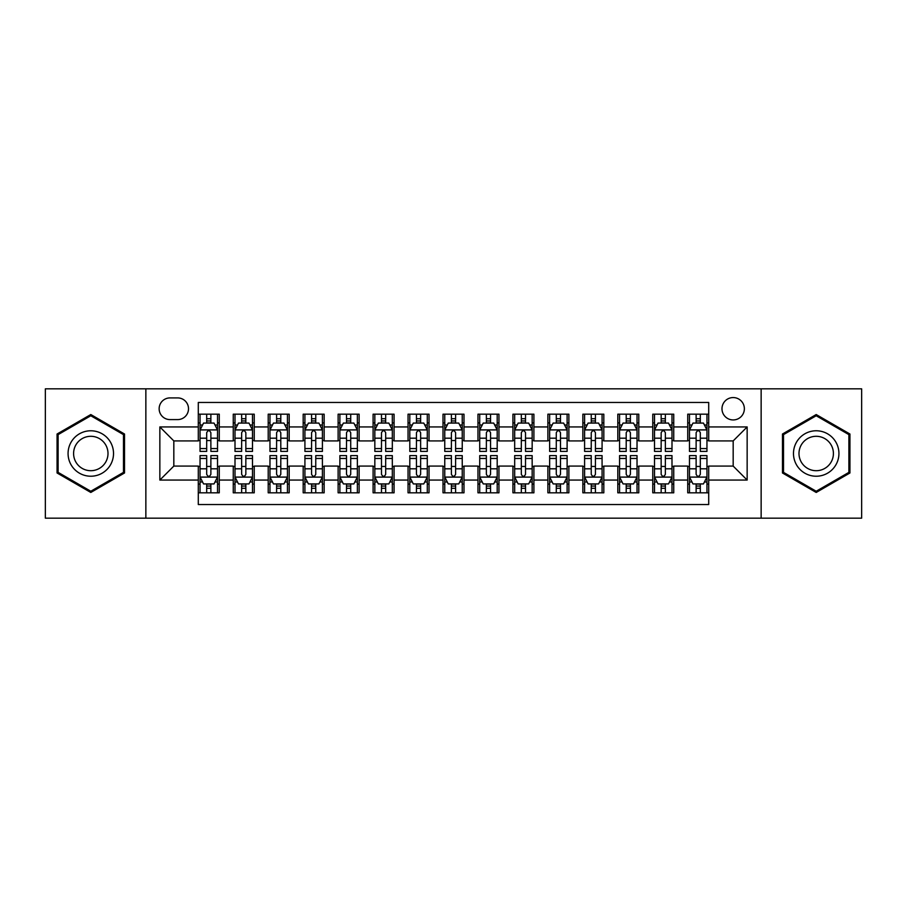 <?xml version="1.0" encoding="UTF-8"?>
<svg xmlns="http://www.w3.org/2000/svg" width="907" height="907" viewBox="0 0 907 907"><rect width="100%" height="100%" fill="white"/><g stroke="black" fill="none" stroke-linecap="round" stroke-linejoin="round"><path stroke-width="1.36" d="M733.173 397.561A11.19 11.19 0 0 0 721.983 408.751A11.19 11.19 0 0 0 733.173 419.941A11.19 11.19 0 0 0 744.364 408.751A11.19 11.19 0 0 0 733.173 397.561M761.143 518.169L861.65 518.169L861.65 388.831L761.143 388.831L761.143 518.169L145.857 518.169L145.857 388.831L45.35 388.831L45.35 518.169L145.857 518.169M708.707 414.17L687.733 414.17L687.733 426.936L673.742 426.936L673.742 440.915L687.733 440.915L687.733 426.936M673.742 426.936L673.742 414.17L652.768 414.17L652.768 426.936L638.789 426.936L638.789 440.915L652.768 440.915L652.768 426.936M638.789 426.936L638.789 414.17L617.814 414.17L617.814 426.936L603.824 426.936L603.824 440.915L617.814 440.915L617.814 426.936M603.824 426.936L603.824 414.17L582.85 414.17L582.85 426.936L568.87 426.936L568.87 440.915L582.85 440.915L582.85 426.936M568.87 426.936L568.87 414.17L547.885 414.17L547.885 426.936L533.906 426.936L533.906 440.915L547.885 440.915L547.885 426.936M533.906 426.936L533.906 414.17L512.931 414.17L512.931 426.936L498.952 426.936L498.952 440.915L512.931 440.915L512.931 426.936M498.952 426.936L498.952 414.17L477.966 414.17L477.966 426.936L463.987 426.936L463.987 440.915L477.966 440.915L477.966 426.936M463.987 426.936L463.987 414.17L443.013 414.17L443.013 426.936L429.034 426.936L429.034 440.915L443.013 440.915L443.013 426.936M429.034 426.936L429.034 414.17L408.048 414.17L408.048 426.936L394.069 426.936L394.069 440.915L408.048 440.915L408.048 426.936M394.069 426.936L394.069 414.17L373.094 414.17L373.094 426.936L359.115 426.936L359.115 440.915L373.094 440.915L373.094 426.936M359.115 426.936L359.115 414.17L338.13 414.17L338.13 426.936L324.15 426.936L324.15 440.915L338.13 440.915L338.13 426.936M324.15 426.936L324.15 414.17L303.176 414.17L303.176 426.936L289.186 426.936L289.186 440.915L303.176 440.915L303.176 426.936M289.186 426.936L289.186 414.17L268.211 414.17L268.211 426.936L254.232 426.936L254.232 440.915L268.211 440.915L268.211 426.936M254.232 426.936L254.232 414.17L233.258 414.17L233.258 440.915L219.267 440.915L219.267 414.17L198.293 414.17M198.293 492.83L219.267 492.83L219.267 466.085L233.258 466.085L233.258 492.83L254.232 492.83L254.232 466.085L268.211 466.085L268.211 480.064L254.232 480.064M268.211 480.064L268.211 492.83L289.186 492.83L289.186 466.085L303.176 466.085L303.176 480.064L289.186 480.064M303.176 480.064L303.176 492.83L324.15 492.83L324.15 466.085L338.13 466.085L338.13 480.064L324.15 480.064M338.13 480.064L338.13 492.83L359.115 492.83L359.115 466.085L373.094 466.085L373.094 480.064L359.115 480.064M373.094 480.064L373.094 492.83L394.069 492.83L394.069 466.085L408.048 466.085L408.048 480.064L394.069 480.064M408.048 480.064L408.048 492.83L429.034 492.83L429.034 466.085L443.013 466.085L443.013 480.064L429.034 480.064M443.013 480.064L443.013 492.83L463.987 492.83L463.987 466.085L477.966 466.085L477.966 480.064L463.987 480.064M477.966 480.064L477.966 492.83L498.952 492.83L498.952 466.085L512.931 466.085L512.931 480.064L498.952 480.064M512.931 480.064L512.931 492.83L533.906 492.83L533.906 466.085L547.885 466.085L547.885 480.064L533.906 480.064M547.885 480.064L547.885 492.83L568.87 492.83L568.87 466.085L582.85 466.085L582.85 480.064L568.87 480.064M582.85 480.064L582.85 492.83L603.824 492.83L603.824 466.085L617.814 466.085L617.814 480.064L603.824 480.064M617.814 480.064L617.814 492.83L638.789 492.83L638.789 466.085L652.768 466.085L652.768 480.064L638.789 480.064M652.768 480.064L652.768 492.83L673.742 492.83L673.742 466.085L687.733 466.085L687.733 480.064L673.742 480.064M169.983 419.59L177.67 419.59A10.839 10.839 0 0 0 188.509 408.751A10.839 10.839 0 0 0 177.67 397.912L169.983 397.912A10.839 10.839 0 0 0 159.144 408.751A10.839 10.839 0 0 0 169.983 419.59M761.143 388.831L145.857 388.831M708.707 426.936L708.707 402.459L198.293 402.459L198.293 440.915L173.827 440.915L173.827 466.085L198.293 466.085L198.293 504.541L708.707 504.541L708.707 466.085L733.173 466.085L733.173 440.915L708.707 440.915L708.707 426.936L747.153 426.936L747.153 480.064L708.707 480.064M198.293 480.064L159.847 480.064L159.847 426.936L198.293 426.936M687.733 480.064L687.733 492.83L708.707 492.83M198.293 422.911L200.05 422.911M206.683 422.911L210.877 422.911M217.521 422.911L219.267 422.911M198.293 440.564L200.05 440.564M206.683 440.564L210.877 440.564M217.521 440.564L219.267 440.564M198.293 466.436L200.05 466.436M206.683 466.436L210.877 466.436M217.521 466.436L219.267 466.436M198.293 484.089L200.05 484.089M206.683 484.089L210.877 484.089M217.521 484.089L219.267 484.089M233.258 440.564L235.004 440.564M241.647 440.564L245.842 440.564M252.486 440.564L254.232 440.564M233.258 422.911L235.004 422.911M241.647 422.911L245.842 422.911M252.486 422.911L254.232 422.911M233.258 466.436L235.004 466.436M241.647 466.436L245.842 466.436M252.486 466.436L254.232 466.436M233.258 484.089L235.004 484.089M241.647 484.089L245.842 484.089M252.486 484.089L254.232 484.089M268.211 466.436L269.969 466.436M276.601 466.436L280.796 466.436M287.44 466.436L289.186 466.436M268.211 484.089L269.969 484.089M276.601 484.089L280.796 484.089M287.44 484.089L289.186 484.089M268.211 422.911L269.969 422.911M276.601 422.911L280.796 422.911M287.44 422.911L289.186 422.911M268.211 440.564L269.969 440.564M276.601 440.564L280.796 440.564M287.44 440.564L289.186 440.564M303.176 466.436L304.922 466.436M311.566 466.436L315.761 466.436M322.404 466.436L324.15 466.436M303.176 484.089L304.922 484.089M311.566 484.089L315.761 484.089M322.404 484.089L324.15 484.089M303.176 422.911L304.922 422.911M311.566 422.911L315.761 422.911M322.404 422.911L324.15 422.911M303.176 440.564L304.922 440.564M311.566 440.564L315.761 440.564M322.404 440.564L324.15 440.564M338.13 466.436L339.887 466.436M346.519 466.436L350.714 466.436M357.358 466.436L359.115 466.436M338.13 484.089L339.887 484.089M346.519 484.089L350.714 484.089M357.358 484.089L359.115 484.089M338.13 422.911L339.887 422.911M346.519 422.911L350.714 422.911M357.358 422.911L359.115 422.911M338.13 440.564L339.887 440.564M346.519 440.564L350.714 440.564M357.358 440.564L359.115 440.564M373.094 466.436L374.84 466.436M381.484 466.436L385.679 466.436M392.323 466.436L394.069 466.436M373.094 484.089L374.84 484.089M381.484 484.089L385.679 484.089M392.323 484.089L394.069 484.089M373.094 422.911L374.84 422.911M381.484 422.911L385.679 422.911M392.323 422.911L394.069 422.911M373.094 440.564L374.84 440.564M381.484 440.564L385.679 440.564M392.323 440.564L394.069 440.564M408.048 466.436L409.805 466.436M416.438 466.436L420.633 466.436M427.276 466.436L429.034 466.436M408.048 484.089L409.805 484.089M416.438 484.089L420.633 484.089M427.276 484.089L429.034 484.089M408.048 422.911L409.805 422.911M416.438 422.911L420.633 422.911M427.276 422.911L429.034 422.911M408.048 440.564L409.805 440.564M416.438 440.564L420.633 440.564M427.276 440.564L429.034 440.564M443.013 466.436L444.759 466.436M451.403 466.436L455.597 466.436M462.241 466.436L463.987 466.436M443.013 484.089L444.759 484.089M451.403 484.089L455.597 484.089M462.241 484.089L463.987 484.089M443.013 422.911L444.759 422.911M451.403 422.911L455.597 422.911M462.241 422.911L463.987 422.911M443.013 440.564L444.759 440.564M451.403 440.564L455.597 440.564M462.241 440.564L463.987 440.564M477.966 466.436L479.724 466.436M486.367 466.436L490.562 466.436M497.195 466.436L498.952 466.436M477.966 484.089L479.724 484.089M486.367 484.089L490.562 484.089M497.195 484.089L498.952 484.089M477.966 422.911L479.724 422.911M486.367 422.911L490.562 422.911M497.195 422.911L498.952 422.911M477.966 440.564L479.724 440.564M486.367 440.564L490.562 440.564M497.195 440.564L498.952 440.564M512.931 466.436L514.677 466.436M521.321 466.436L525.516 466.436M532.16 466.436L533.906 466.436M512.931 484.089L514.677 484.089M521.321 484.089L525.516 484.089M532.16 484.089L533.906 484.089M512.931 422.911L514.677 422.911M521.321 422.911L525.516 422.911M532.16 422.911L533.906 422.911M512.931 440.564L514.677 440.564M521.321 440.564L525.516 440.564M532.16 440.564L533.906 440.564M547.885 466.436L549.642 466.436M556.286 466.436L560.481 466.436M567.113 466.436L568.87 466.436M547.885 484.089L549.642 484.089M556.286 484.089L560.481 484.089M567.113 484.089L568.87 484.089M547.885 422.911L549.642 422.911M556.286 422.911L560.481 422.911M567.113 422.911L568.87 422.911M547.885 440.564L549.642 440.564M556.286 440.564L560.481 440.564M567.113 440.564L568.87 440.564M582.85 466.436L584.596 466.436M591.239 466.436L595.434 466.436M602.078 466.436L603.824 466.436M582.85 484.089L584.596 484.089M591.239 484.089L595.434 484.089M602.078 484.089L603.824 484.089M582.85 422.911L584.596 422.911M591.239 422.911L595.434 422.911M602.078 422.911L603.824 422.911M582.85 440.564L584.596 440.564M591.239 440.564L595.434 440.564M602.078 440.564L603.824 440.564M617.814 466.436L619.56 466.436M626.204 466.436L630.399 466.436M637.031 466.436L638.789 466.436M617.814 484.089L619.56 484.089M626.204 484.089L630.399 484.089M637.031 484.089L638.789 484.089M617.814 422.911L619.56 422.911M626.204 422.911L630.399 422.911M637.031 422.911L638.789 422.911M617.814 440.564L619.56 440.564M626.204 440.564L630.399 440.564M637.031 440.564L638.789 440.564M652.768 466.436L654.514 466.436M661.158 466.436L665.353 466.436M671.996 466.436L673.742 466.436M652.768 484.089L654.514 484.089M661.158 484.089L665.353 484.089M671.996 484.089L673.742 484.089M652.768 422.911L654.514 422.911M661.158 422.911L665.353 422.911M671.996 422.911L673.742 422.911M652.768 440.564L654.514 440.564M661.158 440.564L665.353 440.564M671.996 440.564L673.742 440.564M687.733 466.436L689.479 466.436M696.123 466.436L700.317 466.436M706.95 466.436L708.707 466.436M687.733 484.089L689.479 484.089M696.123 484.089L700.317 484.089M706.95 484.089L708.707 484.089M687.733 422.911L689.479 422.911M696.123 422.911L700.317 422.911M706.95 422.911L708.707 422.911M687.733 440.564L689.479 440.564M696.123 440.564L700.317 440.564M706.95 440.564L708.707 440.564M173.827 440.915L159.847 426.936M173.827 466.085L159.847 480.064M747.153 426.936L733.173 440.915M747.153 480.064L733.173 466.085M90.802 492.456L124.531 472.978L124.531 434.022L90.802 414.544L57.062 434.022L57.062 472.978L90.802 492.456M849.938 434.022L816.198 414.544L782.469 434.022L782.469 472.978L816.198 492.456L849.938 472.978L849.938 434.022M210.877 418.717L206.683 418.717M217.521 448.557L210.877 448.557L210.877 451.403L217.521 451.403L217.521 430.077L214.029 423.081L203.542 423.081L200.05 430.077L200.05 451.403L206.683 451.403L206.683 448.557L200.05 448.557M200.05 430.077L200.05 414.17M217.521 430.077L217.521 414.17M206.683 423.081L206.683 414.17M210.877 414.17L210.877 423.081M210.877 448.557L210.877 432.696C209.483 430.009 208.088 430.009 206.683 432.696L206.683 448.557M206.683 488.283L210.877 488.283M200.05 458.443L206.683 458.443L206.683 455.597L200.05 455.597L200.05 476.923L203.542 483.919L214.029 483.919L217.521 476.923L217.521 455.597L210.877 455.597L210.877 458.443L217.521 458.443M217.521 476.923L217.521 492.83M200.05 476.923L200.05 492.83M210.877 483.919L210.877 492.83M206.683 492.83L206.683 483.919M206.683 458.443L206.683 474.304C208.088 476.991 209.483 476.991 210.877 474.304L210.877 458.443M90.802 430.78A22.72 22.72 0 0 0 68.07 453.5A22.72 22.72 0 0 0 90.802 476.22A22.72 22.72 0 0 0 113.522 453.5A22.72 22.72 0 0 0 90.802 430.78M90.802 436.301A17.199 17.199 0 0 0 73.592 453.5A17.199 17.199 0 0 0 90.802 470.699A17.199 17.199 0 0 0 108.001 453.5A17.199 17.199 0 0 0 90.802 436.301M123.488 472.377L90.802 491.243L58.105 472.377L58.105 434.623L90.802 415.757L123.488 434.623L123.488 472.377M796.527 442.14A22.72 22.72 0 0 0 804.838 473.182A22.72 22.72 0 0 0 835.88 464.86A22.72 22.72 0 0 0 827.569 433.818A22.72 22.72 0 0 0 796.527 442.14M801.3 444.895A17.199 17.199 0 0 0 807.604 468.397A17.199 17.199 0 0 0 831.107 462.105A17.199 17.199 0 0 0 824.803 438.603A17.199 17.199 0 0 0 801.3 444.895M848.895 434.623L848.895 472.377L816.198 491.243L783.512 472.377L783.512 434.623L816.198 415.757L848.895 434.623M245.842 418.717L241.647 418.717M252.486 448.557L245.842 448.557L245.842 451.403L252.486 451.403L252.486 430.077L248.983 423.081L238.496 423.081L235.004 430.077L235.004 451.403L241.647 451.403L241.647 448.557L235.004 448.557M235.004 430.077L235.004 414.17M252.486 430.077L252.486 414.17M241.647 423.081L241.647 414.17M245.842 414.17L245.842 423.081M245.842 448.557L245.842 432.696C244.448 430.009 243.042 430.009 241.647 432.696L241.647 448.557M280.796 418.717L276.601 418.717M287.44 448.557L280.796 448.557L280.796 451.403L287.44 451.403L287.44 430.077L283.948 423.081L273.46 423.081L269.969 430.077L269.969 451.403L276.601 451.403L276.601 448.557L269.969 448.557M269.969 430.077L269.969 414.17M287.44 430.077L287.44 414.17M276.601 423.081L276.601 414.17M280.796 414.17L280.796 423.081M280.796 448.557L280.796 432.696C279.401 430.009 278.007 430.009 276.601 432.696L276.601 448.557M315.761 418.717L311.566 418.717M322.404 448.557L315.761 448.557L315.761 451.403L322.404 451.403L322.404 430.077L318.901 423.081L308.414 423.081L304.922 430.077L304.922 451.403L311.566 451.403L311.566 448.557L304.922 448.557M304.922 430.077L304.922 414.17M322.404 430.077L322.404 414.17M311.566 423.081L311.566 414.17M315.761 414.17L315.761 423.081M315.761 448.557L315.761 432.696C314.366 430.009 312.96 430.009 311.566 432.696L311.566 448.557M350.714 418.717L346.519 418.717M357.358 448.557L350.714 448.557L350.714 451.403L357.358 451.403L357.358 430.077L353.866 423.081L343.379 423.081L339.887 430.077L339.887 451.403L346.519 451.403L346.519 448.557L339.887 448.557M339.887 430.077L339.887 414.17M357.358 430.077L357.358 414.17M346.519 423.081L346.519 414.17M350.714 414.17L350.714 423.081M350.714 448.557L350.714 432.696C349.32 430.009 347.925 430.009 346.519 432.696L346.519 448.557M241.647 488.283L245.842 488.283M235.004 458.443L241.647 458.443L241.647 455.597L235.004 455.597L235.004 476.923L238.496 483.919L248.983 483.919L252.486 476.923L252.486 455.597L245.842 455.597L245.842 458.443L252.486 458.443M252.486 476.923L252.486 492.83M235.004 476.923L235.004 492.83M245.842 483.919L245.842 492.83M241.647 492.83L241.647 483.919M241.647 458.443L241.647 474.304C243.042 476.991 244.436 476.991 245.842 474.304L245.842 458.443M276.601 488.283L280.796 488.283M269.969 458.443L276.601 458.443L276.601 455.597L269.969 455.597L269.969 476.923L273.46 483.919L283.948 483.919L287.44 476.923L287.44 455.597L280.796 455.597L280.796 458.443L287.44 458.443M287.44 476.923L287.44 492.83M269.969 476.923L269.969 492.83M280.796 483.919L280.796 492.83M276.601 492.83L276.601 483.919M276.601 458.443L276.601 474.304C278.007 476.991 279.401 476.991 280.796 474.304L280.796 458.443M311.566 488.283L315.761 488.283M304.922 458.443L311.566 458.443L311.566 455.597L304.922 455.597L304.922 476.923L308.414 483.919L318.901 483.919L322.404 476.923L322.404 455.597L315.761 455.597L315.761 458.443L322.404 458.443M322.404 476.923L322.404 492.83M304.922 476.923L304.922 492.83M315.761 483.919L315.761 492.83M311.566 492.83L311.566 483.919M311.566 458.443L311.566 474.304C312.96 476.991 314.355 476.991 315.761 474.304L315.761 458.443M346.519 488.283L350.714 488.283M339.887 458.443L346.519 458.443L346.519 455.597L339.887 455.597L339.887 476.923L343.379 483.919L353.866 483.919L357.358 476.923L357.358 455.597L350.714 455.597L350.714 458.443L357.358 458.443M357.358 476.923L357.358 492.83M339.887 476.923L339.887 492.83M350.714 483.919L350.714 492.83M346.519 492.83L346.519 483.919M346.519 458.443L346.519 474.304C347.925 476.991 349.32 476.991 350.714 474.304L350.714 458.443M385.679 418.717L381.484 418.717M392.323 448.557L385.679 448.557L385.679 451.403L392.323 451.403L392.323 430.077L388.831 423.081L378.332 423.081L374.84 430.077L374.84 451.403L381.484 451.403L381.484 448.557L374.84 448.557M374.84 430.077L374.84 414.17M392.323 430.077L392.323 414.17M381.484 423.081L381.484 414.17M385.679 414.17L385.679 423.081M385.679 448.557L385.679 432.696C384.285 430.009 382.879 430.009 381.484 432.696L381.484 448.557M381.484 488.283L385.679 488.283M374.84 458.443L381.484 458.443L381.484 455.597L374.84 455.597L374.84 476.923L378.332 483.919L388.831 483.919L392.323 476.923L392.323 455.597L385.679 455.597L385.679 458.443L392.323 458.443M392.323 476.923L392.323 492.83M374.84 476.923L374.84 492.83M385.679 483.919L385.679 492.83M381.484 492.83L381.484 483.919M381.484 458.443L381.484 474.304C382.879 476.991 384.273 476.991 385.679 474.304L385.679 458.443M420.633 418.717L416.438 418.717M427.276 448.557L420.633 448.557L420.633 451.403L427.276 451.403L427.276 430.077L423.784 423.081L413.297 423.081L409.805 430.077L409.805 451.403L416.438 451.403L416.438 448.557L409.805 448.557M409.805 430.077L409.805 414.17M427.276 430.077L427.276 414.17M416.438 423.081L416.438 414.17M420.633 414.17L420.633 423.081M420.633 448.557L420.633 432.696C419.238 430.009 417.844 430.009 416.438 432.696L416.438 448.557M416.438 488.283L420.633 488.283M409.805 458.443L416.438 458.443L416.438 455.597L409.805 455.597L409.805 476.923L413.297 483.919L423.784 483.919L427.276 476.923L427.276 455.597L420.633 455.597L420.633 458.443L427.276 458.443M427.276 476.923L427.276 492.83M409.805 476.923L409.805 492.83M420.633 483.919L420.633 492.83M416.438 492.83L416.438 483.919M416.438 458.443L416.438 474.304C417.844 476.991 419.238 476.991 420.633 474.304L420.633 458.443M455.597 418.717L451.403 418.717M462.241 448.557L455.597 448.557L455.597 451.403L462.241 451.403L462.241 430.077L458.749 423.081L448.251 423.081L444.759 430.077L444.759 451.403L451.403 451.403L451.403 448.557L444.759 448.557M444.759 430.077L444.759 414.17M462.241 430.077L462.241 414.17M451.403 423.081L451.403 414.17M455.597 414.17L455.597 423.081M455.597 448.557L455.597 432.696C454.203 430.009 452.797 430.009 451.403 432.696L451.403 448.557M451.403 488.283L455.597 488.283M444.759 458.443L451.403 458.443L451.403 455.597L444.759 455.597L444.759 476.923L448.251 483.919L458.749 483.919L462.241 476.923L462.241 455.597L455.597 455.597L455.597 458.443L462.241 458.443M462.241 476.923L462.241 492.83M444.759 476.923L444.759 492.83M455.597 483.919L455.597 492.83M451.403 492.83L451.403 483.919M451.403 458.443L451.403 474.304C452.797 476.991 454.203 476.991 455.597 474.304L455.597 458.443M490.562 418.717L486.367 418.717M497.195 448.557L490.562 448.557L490.562 451.403L497.195 451.403L497.195 430.077L493.703 423.081L483.216 423.081L479.724 430.077L479.724 451.403L486.367 451.403L486.367 448.557L479.724 448.557M479.724 430.077L479.724 414.17M497.195 430.077L497.195 414.17M486.367 423.081L486.367 414.17M490.562 414.17L490.562 423.081M490.562 448.557L490.562 432.696C489.156 430.009 487.762 430.009 486.367 432.696L486.367 448.557M486.367 488.283L490.562 488.283M479.724 458.443L486.367 458.443L486.367 455.597L479.724 455.597L479.724 476.923L483.216 483.919L493.703 483.919L497.195 476.923L497.195 455.597L490.562 455.597L490.562 458.443L497.195 458.443M497.195 476.923L497.195 492.83M479.724 476.923L479.724 492.83M490.562 483.919L490.562 492.83M486.367 492.83L486.367 483.919M486.367 458.443L486.367 474.304C487.762 476.991 489.156 476.991 490.562 474.304L490.562 458.443M525.516 418.717L521.321 418.717M532.16 448.557L525.516 448.557L525.516 451.403L532.16 451.403L532.16 430.077L528.668 423.081L518.169 423.081L514.677 430.077L514.677 451.403L521.321 451.403L521.321 448.557L514.677 448.557M514.677 430.077L514.677 414.17M532.16 430.077L532.16 414.17M521.321 423.081L521.321 414.17M525.516 414.17L525.516 423.081M525.516 448.557L525.516 432.696C524.121 430.009 522.727 430.009 521.321 432.696L521.321 448.557M521.321 488.283L525.516 488.283M514.677 458.443L521.321 458.443L521.321 455.597L514.677 455.597L514.677 476.923L518.169 483.919L528.668 483.919L532.16 476.923L532.16 455.597L525.516 455.597L525.516 458.443L532.16 458.443M532.16 476.923L532.16 492.83M514.677 476.923L514.677 492.83M525.516 483.919L525.516 492.83M521.321 492.83L521.321 483.919M521.321 458.443L521.321 474.304C522.715 476.991 524.121 476.991 525.516 474.304L525.516 458.443M560.481 418.717L556.286 418.717M567.113 448.557L560.481 448.557L560.481 451.403L567.113 451.403L567.113 430.077L563.621 423.081L553.134 423.081L549.642 430.077L549.642 451.403L556.286 451.403L556.286 448.557L549.642 448.557M549.642 430.077L549.642 414.17M567.113 430.077L567.113 414.17M556.286 423.081L556.286 414.17M560.481 414.17L560.481 423.081M560.481 448.557L560.481 432.696C559.075 430.009 557.68 430.009 556.286 432.696L556.286 448.557M556.286 488.283L560.481 488.283M549.642 458.443L556.286 458.443L556.286 455.597L549.642 455.597L549.642 476.923L553.134 483.919L563.621 483.919L567.113 476.923L567.113 455.597L560.481 455.597L560.481 458.443L567.113 458.443M567.113 476.923L567.113 492.83M549.642 476.923L549.642 492.83M560.481 483.919L560.481 492.83M556.286 492.83L556.286 483.919M556.286 458.443L556.286 474.304C557.68 476.991 559.075 476.991 560.481 474.304L560.481 458.443M595.434 418.717L591.239 418.717M602.078 448.557L595.434 448.557L595.434 451.403L602.078 451.403L602.078 430.077L598.586 423.081L588.099 423.081L584.596 430.077L584.596 451.403L591.239 451.403L591.239 448.557L584.596 448.557M584.596 430.077L584.596 414.17M602.078 430.077L602.078 414.17M591.239 423.081L591.239 414.17M595.434 414.17L595.434 423.081M595.434 448.557L595.434 432.696C594.04 430.009 592.645 430.009 591.239 432.696L591.239 448.557M591.239 488.283L595.434 488.283M584.596 458.443L591.239 458.443L591.239 455.597L584.596 455.597L584.596 476.923L588.099 483.919L598.586 483.919L602.078 476.923L602.078 455.597L595.434 455.597L595.434 458.443L602.078 458.443M602.078 476.923L602.078 492.83M584.596 476.923L584.596 492.83M595.434 483.919L595.434 492.83M591.239 492.83L591.239 483.919M591.239 458.443L591.239 474.304C592.634 476.991 594.04 476.991 595.434 474.304L595.434 458.443M630.399 418.717L626.204 418.717M637.031 448.557L630.399 448.557L630.399 451.403L637.031 451.403L637.031 430.077L633.539 423.081L623.052 423.081L619.56 430.077L619.56 451.403L626.204 451.403L626.204 448.557L619.56 448.557M619.56 430.077L619.56 414.17M637.031 430.077L637.031 414.17M626.204 423.081L626.204 414.17M630.399 414.17L630.399 423.081M630.399 448.557L630.399 432.696C628.993 430.009 627.599 430.009 626.204 432.696L626.204 448.557M626.204 488.283L630.399 488.283M619.56 458.443L626.204 458.443L626.204 455.597L619.56 455.597L619.56 476.923L623.052 483.919L633.539 483.919L637.031 476.923L637.031 455.597L630.399 455.597L630.399 458.443L637.031 458.443M637.031 476.923L637.031 492.83M619.56 476.923L619.56 492.83M630.399 483.919L630.399 492.83M626.204 492.83L626.204 483.919M626.204 458.443L626.204 474.304C627.599 476.991 628.993 476.991 630.399 474.304L630.399 458.443M665.353 418.717L661.158 418.717M671.996 448.557L665.353 448.557L665.353 451.403L671.996 451.403L671.996 430.077L668.504 423.081L658.017 423.081L654.514 430.077L654.514 451.403L661.158 451.403L661.158 448.557L654.514 448.557M654.514 430.077L654.514 414.17M671.996 430.077L671.996 414.17M661.158 423.081L661.158 414.17M665.353 414.17L665.353 423.081M665.353 448.557L665.353 432.696C663.958 430.009 662.563 430.009 661.158 432.696L661.158 448.557M661.158 488.283L665.353 488.283M654.514 458.443L661.158 458.443L661.158 455.597L654.514 455.597L654.514 476.923L658.017 483.919L668.504 483.919L671.996 476.923L671.996 455.597L665.353 455.597L665.353 458.443L671.996 458.443M671.996 476.923L671.996 492.83M654.514 476.923L654.514 492.83M665.353 483.919L665.353 492.83M661.158 492.83L661.158 483.919M661.158 458.443L661.158 474.304C662.552 476.991 663.958 476.991 665.353 474.304L665.353 458.443M700.317 418.717L696.123 418.717M706.95 448.557L700.317 448.557L700.317 451.403L706.95 451.403L706.95 430.077L703.458 423.081L692.971 423.081L689.479 430.077L689.479 451.403L696.123 451.403L696.123 448.557L689.479 448.557M689.479 430.077L689.479 414.17M706.95 430.077L706.95 414.17M696.123 423.081L696.123 414.17M700.317 414.17L700.317 423.081M700.317 448.557L700.317 432.696C698.912 430.009 697.517 430.009 696.123 432.696L696.123 448.557M696.123 488.283L700.317 488.283M689.479 458.443L696.123 458.443L696.123 455.597L689.479 455.597L689.479 476.923L692.971 483.919L703.458 483.919L706.95 476.923L706.95 455.597L700.317 455.597L700.317 458.443L706.95 458.443M706.95 476.923L706.95 492.83M689.479 476.923L689.479 492.83M700.317 483.919L700.317 492.83M696.123 492.83L696.123 483.919M696.123 458.443L696.123 474.304C697.517 476.991 698.912 476.991 700.317 474.304L700.317 458.443M233.258 480.064L219.267 480.064M233.258 426.936L219.267 426.936M217.442 429.907L200.13 429.907M200.05 425.009L202.578 425.009M214.993 425.009L217.521 425.009M206.683 438.183L200.05 438.183M217.521 438.183L210.877 438.183M210.877 420.939L206.683 420.939M200.13 477.093L217.442 477.093M217.521 481.991L214.993 481.991M202.578 481.991L200.05 481.991M210.877 468.817L217.521 468.817M200.05 468.817L206.683 468.817M206.683 486.061L210.877 486.061M252.395 429.907L235.094 429.907M235.004 425.009L237.543 425.009M249.947 425.009L252.486 425.009M241.647 438.183L235.004 438.183M252.486 438.183L245.842 438.183M245.842 420.939L241.647 420.939M287.36 429.907L270.048 429.907M269.969 425.009L272.497 425.009M284.911 425.009L287.44 425.009M276.601 438.183L269.969 438.183M287.44 438.183L280.796 438.183M280.796 420.939L276.601 420.939M322.314 429.907L305.013 429.907M304.922 425.009L307.462 425.009M319.865 425.009L322.404 425.009M311.566 438.183L304.922 438.183M322.404 438.183L315.761 438.183M315.761 420.939L311.566 420.939M357.279 429.907L339.966 429.907M339.887 425.009L342.415 425.009M354.83 425.009L357.358 425.009M346.519 438.183L339.887 438.183M357.358 438.183L350.714 438.183M350.714 420.939L346.519 420.939M235.094 477.093L252.395 477.093M252.486 481.991L249.947 481.991M237.543 481.991L235.004 481.991M245.842 468.817L252.486 468.817M235.004 468.817L241.647 468.817M241.647 486.061L245.842 486.061M270.048 477.093L287.36 477.093M287.44 481.991L284.911 481.991M272.497 481.991L269.969 481.991M280.796 468.817L287.44 468.817M269.969 468.817L276.601 468.817M276.601 486.061L280.796 486.061M305.013 477.093L322.314 477.093M322.404 481.991L319.865 481.991M307.462 481.991L304.922 481.991M315.761 468.817L322.404 468.817M304.922 468.817L311.566 468.817M311.566 486.061L315.761 486.061M339.966 477.093L357.279 477.093M357.358 481.991L354.83 481.991M342.415 481.991L339.887 481.991M350.714 468.817L357.358 468.817M339.887 468.817L346.519 468.817M346.519 486.061L350.714 486.061M392.232 429.907L374.931 429.907M374.84 425.009L377.38 425.009M389.783 425.009L392.323 425.009M381.484 438.183L374.84 438.183M392.323 438.183L385.679 438.183M385.679 420.939L381.484 420.939M374.931 477.093L392.232 477.093M392.323 481.991L389.783 481.991M377.38 481.991L374.84 481.991M385.679 468.817L392.323 468.817M374.84 468.817L381.484 468.817M381.484 486.061L385.679 486.061M427.197 429.907L409.885 429.907M409.805 425.009L412.334 425.009M424.748 425.009L427.276 425.009M416.438 438.183L409.805 438.183M427.276 438.183L420.633 438.183M420.633 420.939L416.438 420.939M409.885 477.093L427.197 477.093M427.276 481.991L424.748 481.991M412.334 481.991L409.805 481.991M420.633 468.817L427.276 468.817M409.805 468.817L416.438 468.817M416.438 486.061L420.633 486.061M462.151 429.907L444.849 429.907M444.759 425.009L447.298 425.009M459.702 425.009L462.241 425.009M451.403 438.183L444.759 438.183M462.241 438.183L455.597 438.183M455.597 420.939L451.403 420.939M444.849 477.093L462.151 477.093M462.241 481.991L459.702 481.991M447.298 481.991L444.759 481.991M455.597 468.817L462.241 468.817M444.759 468.817L451.403 468.817M451.403 486.061L455.597 486.061M497.115 429.907L479.803 429.907M479.724 425.009L482.252 425.009M494.666 425.009L497.195 425.009M486.367 438.183L479.724 438.183M497.195 438.183L490.562 438.183M490.562 420.939L486.367 420.939M479.803 477.093L497.115 477.093M497.195 481.991L494.666 481.991M482.252 481.991L479.724 481.991M490.562 468.817L497.195 468.817M479.724 468.817L486.367 468.817M486.367 486.061L490.562 486.061M532.069 429.907L514.768 429.907M514.677 425.009L517.217 425.009M529.62 425.009L532.16 425.009M521.321 438.183L514.677 438.183M532.16 438.183L525.516 438.183M525.516 420.939L521.321 420.939M514.768 477.093L532.069 477.093M532.16 481.991L529.62 481.991M517.217 481.991L514.677 481.991M525.516 468.817L532.16 468.817M514.677 468.817L521.321 468.817M521.321 486.061L525.516 486.061M567.034 429.907L549.721 429.907M549.642 425.009L552.17 425.009M564.585 425.009L567.113 425.009M556.286 438.183L549.642 438.183M567.113 438.183L560.481 438.183M560.481 420.939L556.286 420.939M549.721 477.093L567.034 477.093M567.113 481.991L564.585 481.991M552.17 481.991L549.642 481.991M560.481 468.817L567.113 468.817M549.642 468.817L556.286 468.817M556.286 486.061L560.481 486.061M601.987 429.907L584.686 429.907M584.596 425.009L587.135 425.009M599.538 425.009L602.078 425.009M591.239 438.183L584.596 438.183M602.078 438.183L595.434 438.183M595.434 420.939L591.239 420.939M584.686 477.093L601.987 477.093M602.078 481.991L599.538 481.991M587.135 481.991L584.596 481.991M595.434 468.817L602.078 468.817M584.596 468.817L591.239 468.817M591.239 486.061L595.434 486.061M636.952 429.907L619.64 429.907M619.56 425.009L622.089 425.009M634.503 425.009L637.031 425.009M626.204 438.183L619.56 438.183M637.031 438.183L630.399 438.183M630.399 420.939L626.204 420.939M619.64 477.093L636.952 477.093M637.031 481.991L634.503 481.991M622.089 481.991L619.56 481.991M630.399 468.817L637.031 468.817M619.56 468.817L626.204 468.817M626.204 486.061L630.399 486.061M671.906 429.907L654.605 429.907M654.514 425.009L657.053 425.009M669.457 425.009L671.996 425.009M661.158 438.183L654.514 438.183M671.996 438.183L665.353 438.183M665.353 420.939L661.158 420.939M654.605 477.093L671.906 477.093M671.996 481.991L669.457 481.991M657.053 481.991L654.514 481.991M665.353 468.817L671.996 468.817M654.514 468.817L661.158 468.817M661.158 486.061L665.353 486.061M706.87 429.907L689.558 429.907M689.479 425.009L692.007 425.009M704.422 425.009L706.95 425.009M696.123 438.183L689.479 438.183M706.95 438.183L700.317 438.183M700.317 420.939L696.123 420.939M689.558 477.093L706.87 477.093M706.95 481.991L704.422 481.991M692.007 481.991L689.479 481.991M700.317 468.817L706.95 468.817M689.479 468.817L696.123 468.817M696.123 486.061L700.317 486.061"/></g></svg>
